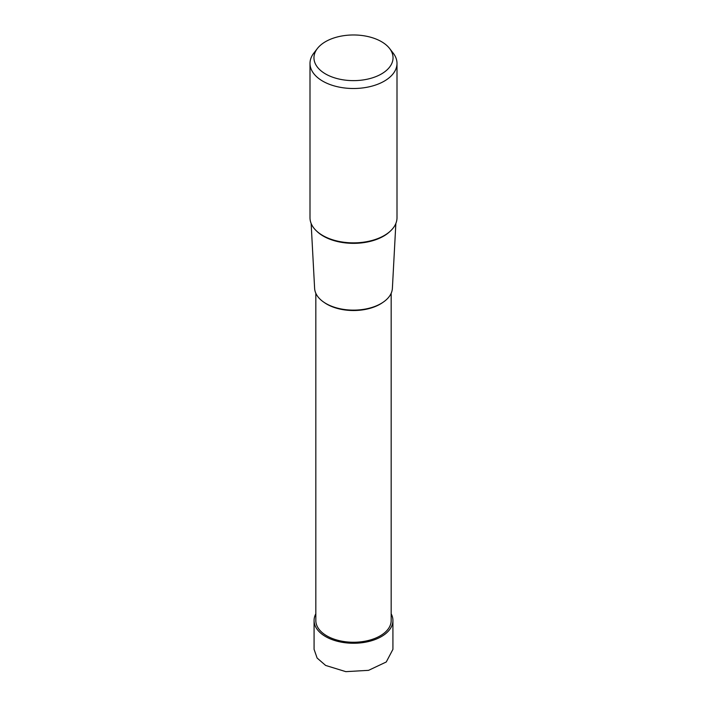 <?xml version="1.0" encoding="UTF-8"?>
<svg xmlns="http://www.w3.org/2000/svg" width="707" height="707" viewBox="0 0 707 707"><rect width="100%" height="100%" fill="white"/><g stroke="black" fill="none" stroke-linecap="round" stroke-linejoin="round"><path stroke-width="1.06" d="M392.924 620.499L392.924 649.335L386.261 661.982L368.568 670.342L345.82 671.65L325.627 665.437L317.116 658.04L314.076 649.335L314.076 620.499A39.424 22.757 0 0 0 325.627 636.592A39.424 22.757 0 0 0 368.586 641.532A39.424 22.757 0 0 0 392.924 620.499A39.424 22.757 0 0 0 391.174 613.8M315.826 613.8A39.424 22.757 0 0 0 314.076 620.499M396.998 63.391L396.998 217.756A43.498 25.116 180 0 1 370.141 240.954A43.498 25.116 180 0 1 322.745 235.511A43.498 25.116 180 0 1 310.002 217.756L310.002 63.391A43.498 25.116 0 0 0 322.745 81.155A43.498 25.116 0 0 0 370.141 86.59A43.498 25.116 0 0 0 396.998 63.391A43.498 25.116 0 0 0 393.207 53.14L389.592 48.483A39.539 22.827 0 0 0 381.462 41.66A39.539 22.827 0 0 0 317.408 48.483A39.539 22.827 0 0 0 325.538 73.943A39.539 22.827 0 0 0 375.921 76.603A39.539 22.827 0 0 0 389.592 48.483M317.408 48.483L313.793 53.14A43.498 25.116 0 0 0 310.002 63.391M395.858 223.474L392.385 288.359A38.903 22.456 180 0 1 367.834 308.552A38.903 22.456 180 0 1 325.989 303.55A38.903 22.456 180 0 1 314.615 288.359L311.142 223.474M391.174 293.264L391.174 620.499A37.674 21.749 180 0 1 367.914 640.595A37.674 21.749 180 0 1 326.864 635.885A37.674 21.749 180 0 1 315.826 620.499L315.826 293.264M316.816 231.251A42.588 24.586 0 0 0 323.391 236.147A42.588 24.586 0 0 0 390.184 231.251M324 302.304A37.674 21.749 0 0 0 326.864 304.16A37.674 21.749 0 0 0 383 302.304"/></g></svg>

